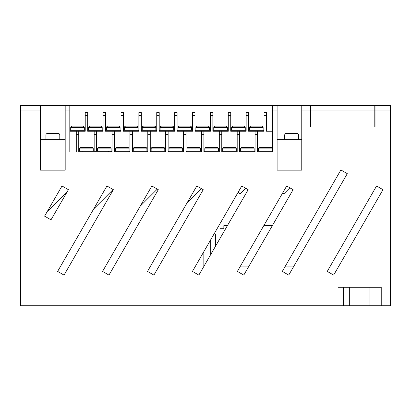 <?xml version="1.0" encoding="UTF-8"?>
<svg xmlns="http://www.w3.org/2000/svg" width="411" height="411" viewBox="0 0 411 411"><rect width="100%" height="100%" fill="white"/><g stroke="black" fill="none" stroke-linecap="round" stroke-linejoin="round"><path stroke-width="0.62" d="M58.249 133.457A1.541 1.541 0 0 1 59.79 134.998L45.919 134.998A1.541 1.541 0 0 1 47.46 133.457L58.249 133.457L47.46 133.457M297.05 133.457A1.541 1.541 0 0 1 298.592 134.998L284.72 134.998A1.541 1.541 0 0 1 286.262 133.457L297.05 133.457L286.262 133.457M270.51 147.344A1.541 1.541 0 0 1 272.051 148.885L258.427 148.885A1.541 1.541 0 0 1 259.968 147.344L270.51 147.344L259.968 147.344M252.631 147.344A1.541 1.541 0 0 1 254.173 148.885L240.548 148.885A1.541 1.541 0 0 1 242.089 147.344L252.631 147.344L242.089 147.344M236.294 148.885L222.67 148.885A1.541 1.541 0 0 1 224.211 147.344L234.753 147.344A1.541 1.541 0 0 1 236.294 148.885L236.294 151.258M216.874 147.344A1.541 1.541 0 0 1 218.416 148.885L204.791 148.885A1.541 1.541 0 0 1 206.332 147.344L216.874 147.344L206.332 147.344M200.537 148.885L186.913 148.885A1.541 1.541 0 0 1 188.454 147.344L198.996 147.344A1.541 1.541 0 0 1 200.537 148.885L200.537 151.258M181.117 147.344A1.541 1.541 0 0 1 182.659 148.885L169.034 148.885A1.541 1.541 0 0 1 170.575 147.344L181.117 147.344L170.575 147.344M163.239 147.344A1.541 1.541 0 0 1 164.78 148.885L151.156 148.885A1.541 1.541 0 0 1 152.697 147.344L163.239 147.344L152.697 147.344M145.36 147.344A1.541 1.541 0 0 1 146.902 148.885L133.277 148.885A1.541 1.541 0 0 1 134.818 147.344L145.36 147.344L134.818 147.344M127.482 147.344A1.541 1.541 0 0 1 129.023 148.885L115.399 148.885A1.541 1.541 0 0 1 116.94 147.344L127.482 147.344L116.94 147.344M109.603 147.344A1.541 1.541 0 0 1 111.145 148.885L97.52 148.885A1.541 1.541 0 0 1 99.061 147.344L109.603 147.344L99.061 147.344M272.051 148.885L272.051 151.258M258.427 148.885L258.427 151.258M254.173 148.885L254.173 151.258M240.548 148.885L240.548 151.258M222.67 148.885L222.67 151.258M218.416 148.885L218.416 151.258M204.791 148.885L204.791 151.258M186.913 148.885L186.913 151.258M182.659 148.885L182.659 151.258M169.034 148.885L169.034 151.258M164.78 148.885L164.78 151.258M151.156 148.885L151.156 151.258M146.902 148.885L146.902 151.258M133.277 148.885L133.277 151.258M129.023 148.885L129.023 151.258M115.399 148.885L115.399 151.258M111.145 148.885L111.145 151.258M97.52 148.885L97.52 151.258M91.725 147.344A1.541 1.541 0 0 1 93.266 148.885L79.642 148.885A1.541 1.541 0 0 1 81.183 147.344L91.725 147.344L81.183 147.344M93.266 148.885L93.266 151.258M79.642 148.885L79.642 151.258M263.143 127.693L249.518 127.693A1.541 1.541 0 0 1 251.059 126.151L261.601 126.151A1.541 1.541 0 0 1 263.143 127.693L263.143 130.313M243.718 126.151A1.541 1.541 0 0 1 245.259 127.693L231.634 127.693A1.541 1.541 0 0 1 233.176 126.151L243.718 126.151L233.176 126.151M225.839 126.151A1.541 1.541 0 0 1 227.381 127.693L213.756 127.693A1.541 1.541 0 0 1 215.297 126.151L225.839 126.151L215.297 126.151M207.956 126.151A1.541 1.541 0 0 1 209.497 127.693L195.872 127.693A1.541 1.541 0 0 1 197.414 126.151L207.956 126.151L197.414 126.151M190.077 126.151A1.541 1.541 0 0 1 191.618 127.693L177.994 127.693A1.541 1.541 0 0 1 179.535 126.151L190.077 126.151L179.535 126.151M172.194 126.151A1.541 1.541 0 0 1 173.735 127.693L160.11 127.693A1.541 1.541 0 0 1 161.651 126.151L172.194 126.151L161.651 126.151M154.31 126.151A1.541 1.541 0 0 1 155.851 127.693L142.227 127.693A1.541 1.541 0 0 1 143.768 126.151L154.31 126.151L143.768 126.151M137.973 127.693L124.348 127.693A1.541 1.541 0 0 1 125.889 126.151L136.431 126.151A1.541 1.541 0 0 1 137.973 127.693L137.973 130.313M118.548 126.151A1.541 1.541 0 0 1 120.089 127.693L106.464 127.693A1.541 1.541 0 0 1 108.006 126.151L118.548 126.151L108.006 126.151M100.669 126.151A1.541 1.541 0 0 1 102.211 127.693L88.586 127.693A1.541 1.541 0 0 1 90.127 126.151L100.669 126.151L90.127 126.151M249.518 127.693L249.518 130.313M245.259 127.693L245.259 130.313M231.634 127.693L231.634 130.313M227.381 127.693L227.381 130.313M213.756 127.693L213.756 130.313M209.497 127.693L209.497 130.313M195.872 127.693L195.872 130.313M191.618 127.693L191.618 130.313M177.994 127.693L177.994 130.313M173.735 127.693L173.735 130.313M160.11 127.693L160.11 130.313M155.851 127.693L155.851 130.313M142.227 127.693L142.227 130.313M124.348 127.693L124.348 130.313M120.089 127.693L120.089 130.313M106.464 127.693L106.464 130.313M102.211 127.693L102.211 130.313M88.586 127.693L88.586 130.313M82.786 126.151A1.541 1.541 0 0 1 84.327 127.693L70.702 127.693A1.541 1.541 0 0 1 72.244 126.151L82.786 126.151L72.244 126.151M59.79 134.998L59.79 139.314M45.919 134.998L45.919 139.314M298.592 134.998L298.592 139.314M284.72 134.998L284.72 139.314M84.327 127.693L84.327 130.313M70.702 127.693L70.702 130.313M310.305 126.876L310.305 105.406L20.55 105.406L20.55 305.763L338.022 305.763L338.022 287.268L343.288 287.268L343.288 305.763L338.022 305.763M390.45 110.03L375.038 110.03L375.038 105.406L390.45 105.406L390.45 305.763L343.288 305.763M374.791 126.876L374.791 105.406L310.521 105.406L310.521 110.03L374.791 110.03M257.841 151.258L272.637 151.258L272.637 131.237L266.503 131.237L266.503 115.671L264.037 115.671L264.037 131.237L257.533 131.237L257.533 152.044L257.841 152.044L257.841 151.258M239.962 152.044L239.962 151.258L254.758 151.258L254.758 152.044M222.084 152.044L222.084 151.258L236.88 151.258L236.88 152.044M204.205 152.044L204.205 151.258L219.001 151.258L219.001 152.044M186.327 152.044L186.327 151.258L201.123 151.258L201.123 152.044M168.448 152.044L168.448 151.258L183.244 151.258L183.244 152.044M150.57 152.044L150.57 151.258L165.366 151.258L165.366 152.044M132.691 152.044L132.691 151.258L147.487 151.258L147.487 152.044M114.813 152.044L114.813 151.258L129.609 151.258L129.609 152.044M272.637 105.406L272.637 152.044L257.533 152.044M255.067 131.237L255.067 152.044L239.654 152.044L239.654 131.237L246.153 131.237L246.153 112.588L248.619 112.588L248.619 131.237L257.533 131.237M237.188 131.237L237.188 152.044L221.776 152.044L221.776 131.237L228.275 131.237L228.275 112.588L230.741 112.588L230.741 131.237L239.654 131.237M219.31 131.237L219.31 152.044L203.897 152.044L203.897 131.237L210.391 131.237L210.391 112.588L212.857 112.588L212.857 131.237L221.776 131.237M201.431 131.237L201.431 152.044L186.019 152.044L186.019 131.237L192.512 131.237L192.512 112.588L194.978 112.588L194.978 131.237L203.897 131.237M183.553 131.237L183.553 152.044L168.14 152.044L168.14 131.237L174.629 131.237L174.629 112.588L177.095 112.588L177.095 131.237L186.019 131.237M165.674 131.237L165.674 152.044L150.262 152.044L150.262 131.237L156.745 131.237L156.745 112.588L159.211 112.588L159.211 131.237L168.14 131.237M147.796 131.237L147.796 152.044L132.383 152.044L132.383 131.237L138.867 131.237L138.867 112.588L141.333 112.588L141.333 131.237L150.262 131.237M129.917 131.237L129.917 152.044L114.505 152.044L114.505 131.237L120.983 131.237L120.983 112.588L123.449 112.588L123.449 131.237L132.383 131.237M105.57 115.671L103.104 115.671L103.104 112.588L105.57 112.588L105.57 131.237L112.039 131.237L112.039 152.044L111.73 152.044L111.73 151.258L79.056 151.258L79.056 152.044L78.748 152.044L78.748 131.237L85.221 131.237L85.221 112.588L87.687 112.588L87.687 131.237L96.626 131.237L96.626 151.258M103.104 115.671L103.104 131.237L96.626 131.237M248.932 131.237L248.932 130.313L263.728 130.313L263.728 131.237M231.049 131.237L231.049 130.313L245.845 130.313L245.845 131.237M213.17 131.237L213.17 130.313L227.966 130.313L227.966 131.237M195.287 131.237L195.287 130.313L210.083 130.313L210.083 131.237M177.408 131.237L177.408 130.313L192.204 130.313L192.204 131.237M159.525 131.237L159.525 130.313L174.321 130.313L174.321 131.237M141.641 131.237L141.641 130.313L156.437 130.313L156.437 131.237M123.762 131.237L123.762 130.313L138.558 130.313L138.558 131.237M105.879 131.237L105.879 130.313L120.675 130.313L120.675 131.237M88 131.237L88 130.313L102.796 130.313L102.796 131.237M112.039 131.237L114.505 131.237M65.185 139.314L40.525 139.314M70.117 131.237L70.117 130.313L84.913 130.313L84.913 131.237M78.748 131.237L69.808 131.237M301.766 105.406L301.766 170.139L277.106 170.139L277.106 110.03L272.637 110.03M327.259 271.404L333.665 275.103L382.985 189.682L376.579 185.983L327.259 271.404M340.883 169.964L282.316 271.404L288.728 275.103L347.295 173.663L340.883 169.964M237.378 271.404L243.785 275.103L293.105 189.682L286.698 185.983L237.378 271.404M192.44 271.404L198.847 275.103L248.167 189.682L241.76 185.983L192.44 271.404M196.823 185.983L147.503 271.404L153.909 275.103L203.229 189.682L196.823 185.983M151.885 185.983L102.565 271.404L108.972 275.103L158.292 189.682L151.885 185.983M57.627 271.404L64.034 275.103L113.354 189.682L106.947 185.983L57.627 271.404M44.593 216.145L51 219.844L68.416 189.682L62.01 185.983L44.593 216.145M94.16 131.237L94.16 151.258M76.282 131.237L76.282 152.044L69.808 152.044L69.808 110.03L65.185 110.03L65.185 170.139L40.525 170.139L40.525 110.03L20.55 110.03M375.038 110.03L375.038 126.876M310.521 126.876L310.521 110.03M69.808 105.406L69.808 110.03M65.185 105.406L65.185 110.03M277.106 105.406L277.106 110.03M40.525 105.406L40.525 110.03M301.766 139.314L277.106 139.314M238.226 192.101L240.029 193.905L245.686 188.248M282.732 192.851L283.79 193.905L289.878 187.817M186.758 203.409L201.493 188.675M140.218 206.194L157.3 189.106M93.672 208.973L113.107 189.538M47.815 210.566L48.066 210.817L67.342 191.541M62.282 186.137L61.419 187M210.74 254.507L210.74 239.711M293.444 266.924L284.905 266.924M248.506 266.924L239.967 266.924M293.968 251.229L293.968 266.025M231.331 204.041L239.875 204.041M276.269 204.041L284.813 204.041M215.672 245.963L215.672 233.941L219.988 233.941L219.988 228.701L223.841 228.701L223.841 225.618L227.417 225.618M289.036 259.767L289.036 266.924M263.816 225.618L272.354 225.618M203.835 251.671L203.835 266.467M266.503 115.671L266.503 112.588L264.037 112.588L264.037 115.671M79.056 152.044L111.73 152.044M246.091 105.406L239.67 105.406M238.385 105.406L231.963 105.406M230.782 105.406L228.167 105.406M228.167 105.252L225.644 105.406M224.755 105.406L219.715 105.406M216.356 105.406L219.222 105.406M215.266 105.406L210.232 105.406M209.343 105.406L202.921 105.406M92.67 105.406L87.635 105.406M87.635 105.252L86.012 105.406M98.599 105.406L92.588 105.252M104.61 105.406L99.493 105.406M99.493 105.252L98.763 105.406M110.698 105.406L104.687 105.406M86.012 105.252L35.963 105.406M42.174 105.237L34.611 105.406M343.288 287.268L381.228 287.268L381.228 305.763M248.619 115.671L246.153 115.671M230.741 115.671L228.275 115.671M212.857 115.671L210.391 115.671M194.978 115.671L192.512 115.671M177.095 115.671L174.629 115.671M159.211 115.671L156.745 115.671M141.333 115.671L138.867 115.671M123.449 115.671L120.983 115.671M87.687 115.671L85.221 115.671M310.305 110.03L301.766 110.03M94.16 134.32L96.626 134.32M76.282 134.32L78.748 134.32M255.067 134.32L257.533 134.32M237.188 134.32L239.654 134.32M219.31 134.32L221.776 134.32M201.431 134.32L203.897 134.32M183.553 134.32L186.019 134.32M165.674 134.32L168.14 134.32M147.796 134.32L150.262 134.32M129.917 134.32L132.383 134.32M112.039 134.32L114.505 134.32M82.138 152.044L82.138 151.258M108.648 152.044L108.648 151.258M349.329 287.268L349.329 305.763M369.921 287.268L369.921 305.763M375.962 287.268L375.962 305.763"/></g></svg>
